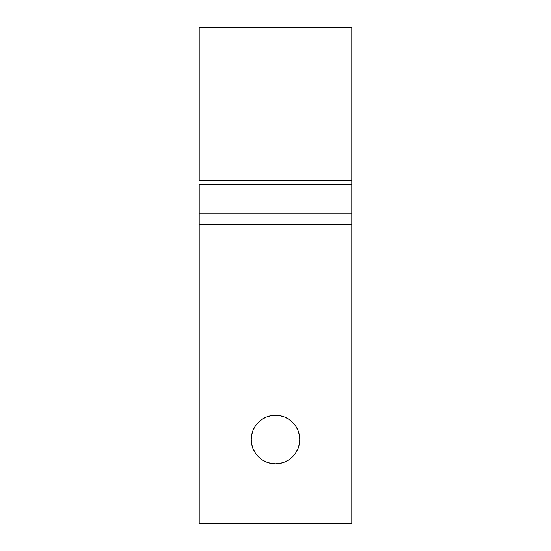 <?xml version="1.0" encoding="UTF-8"?>
<svg xmlns="http://www.w3.org/2000/svg" width="551" height="551" viewBox="0 0 551 551"><rect width="100%" height="100%" fill="white"/><g stroke="black" fill="none" stroke-linecap="round" stroke-linejoin="round"><path stroke-width="0.83" d="M199.207 180.425L199.207 27.55L199.207 180.136L351.793 180.136L351.793 184.606L199.207 184.606L199.207 213.809L351.793 213.809L351.793 224.601L199.207 224.601L199.207 213.809L351.793 213.809L351.793 184.606L199.207 184.606L199.207 523.45L351.793 523.45L199.207 523.45L199.207 224.601L351.793 224.601L351.793 523.45L351.793 180.425M251.704 444.264L253.088 448.81L255.327 453.005L258.343 456.683L262.021 459.699L266.216 461.945L270.768 463.322L275.5 463.79L280.232 463.322L284.784 461.945L288.979 459.699L292.657 456.683L295.673 453.005L297.912 448.81L299.296 444.264L299.758 439.526A24.258 24.258 0 0 1 275.5 463.79A24.258 24.258 0 0 1 251.242 439.526L251.704 444.264L251.242 439.526A24.258 24.258 0 0 1 275.5 415.268A24.258 24.258 0 0 1 299.758 439.526L299.296 434.794L297.912 430.241L295.673 426.047L292.657 422.376L288.979 419.359L284.784 417.114L280.232 415.736L275.5 415.268L270.768 415.736L266.216 417.114L262.021 419.359L258.343 422.376L255.327 426.047L253.088 430.241L251.704 434.794L251.242 439.526M351.793 180.136L351.793 27.55L199.207 27.55L351.793 27.55L351.793 180.136L199.207 180.136"/></g></svg>
